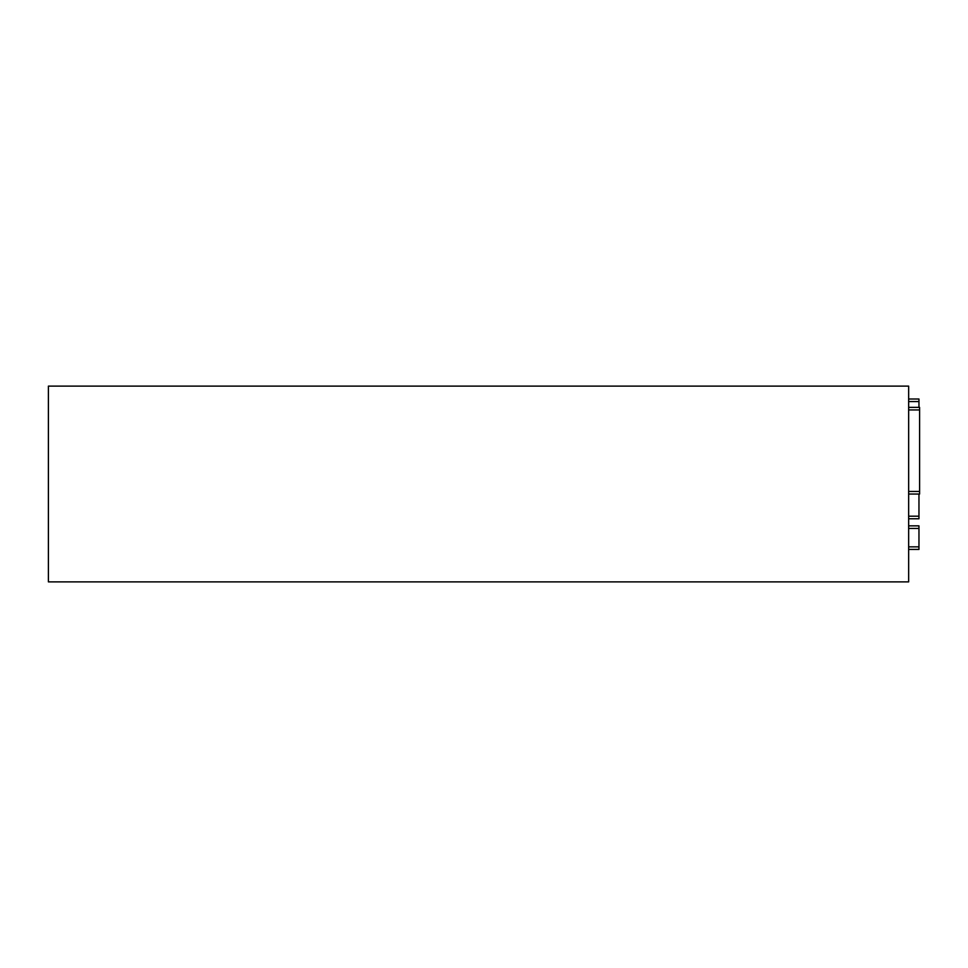 <?xml version="1.0" encoding="UTF-8"?>
<svg xmlns="http://www.w3.org/2000/svg" width="968" height="968" viewBox="0 0 968 968"><rect width="100%" height="100%" fill="white"/><g stroke="black" fill="none" stroke-linecap="round" stroke-linejoin="round"><path stroke-width="1.45" d="M908.649 518.775L918.959 518.775L918.959 494.043M918.959 407.371L918.959 399.01L908.649 399.01M908.649 549.425L918.959 549.425L918.959 525.854L908.649 525.854M908.649 386.123L908.649 581.877L48.4 581.877L48.4 386.123L908.649 386.123M919.6 494.043L908.649 494.043L919.6 494.043L919.6 407.371L908.649 407.371M918.959 516.198L908.649 516.198M908.649 401.575L918.959 401.575M918.959 546.847L908.649 546.847M908.649 528.431L918.959 528.431M919.6 409.948L908.649 409.948M908.649 491.466L919.6 491.466"/></g></svg>

